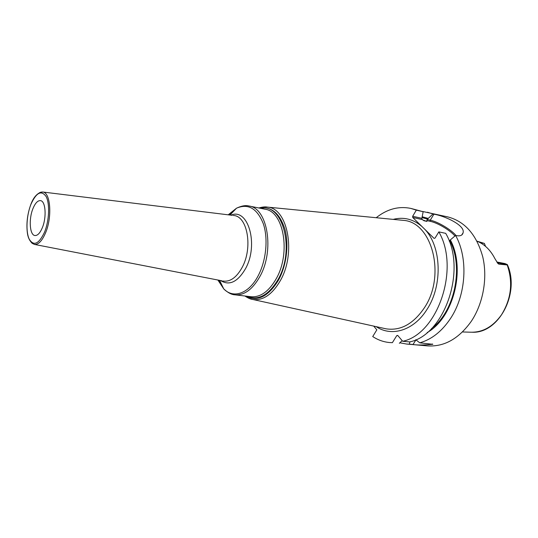 <?xml version="1.0" encoding="UTF-8"?>
<svg xmlns="http://www.w3.org/2000/svg" width="538" height="538" viewBox="0 0 538 538"><rect width="100%" height="100%" fill="white"/><g stroke="black" fill="none" stroke-linecap="round" stroke-linejoin="round"><path stroke-width="0.81" d="M477.038 241.179L484.402 243.432L485.545 246.384M472.357 332.242C498.941 333.499 520.091 293.002 507.455 264.851L507.186 264.931C513.205 282.248 511.295 298.886 501.463 314.851C492.956 326.68 482.761 332.471 470.864 332.208L462.498 331.959M504.886 263.553L507.361 264.582M497.273 262.672L498.867 264.151L507.186 264.931M498.867 264.151L497.919 263.499L494.846 258.529C490.474 250.036 484.516 244.245 476.984 241.152M399.875 342.8L406.587 344.044L427.589 345.894C444.348 346.936 458.968 338.658 471.449 321.065C483.265 303.21 487.731 277.897 482.747 256.834C476.614 234.837 465.034 221.542 448.006 216.955L422.465 211.441M415.766 339.734L419.754 342.827L432.794 344.3C423.715 345.147 417.125 345.221 413.016 344.502L409.378 344.179L409.916 341.859M406.587 344.044L409.378 344.179M419.754 342.827C431.631 339.485 441.873 331.395 450.474 318.543C466.264 294.979 468.396 258.166 455.592 235.436L456.54 235.637C460.225 236.29 462.404 235.368 463.063 232.873C465.538 225.287 444.455 215.819 433.904 214.185L432.962 213.969L427.132 219.484L430.279 220.183C437.945 221.764 451.026 229.544 456.076 235.536M432.794 344.3L432.337 343.97M422.821 219.995L426.883 221.414L427.132 219.484M427.145 332.578C453.467 318.019 466.016 268.832 450.333 239.921L449.223 241.152M421.967 217.856L421.752 218.287L412.673 216.269L416.311 210.143L423.15 211.71L421.967 217.856M426.769 220.567L430.333 221.353C437.636 222.853 450.104 230.251 454.946 235.987M426.883 221.414L424.018 220.735L422.229 219.558L412.72 217.46L421.906 226.464C413.171 219.067 403.594 216.706 393.177 219.376M376.196 326.653C391.597 337.151 413.883 330.561 426.97 309.444C442.956 285.328 441.469 246.135 424.556 229.06L421.906 226.464M424.556 229.06L434.045 238.368L435.007 238.132L438.833 231.891L445.713 233.344C467.118 269.585 444.691 334.818 409.714 341.919L402.72 341.28C437.676 334.111 460.185 268.354 438.833 231.891M450.333 239.921L455.592 235.436M423.15 211.71L410.817 208.401C398.651 205.946 387.111 209.053 376.203 217.722M416.311 210.143L410.817 208.401M373.728 326.115L376.842 329.828L372.726 336.553C377.905 339.976 383.527 341.973 389.579 342.545L392.363 342.679L396.815 335.557L397.71 335.43L402.72 341.28M389.579 342.545L392.363 342.679M432.962 213.969L427.454 212.228M412.72 217.46L412.673 216.269M421.752 218.287L422.229 219.558M399.344 343.298L402.168 340.641M427.871 218.327L422.458 216.827M397.912 335.665L396.815 335.557M32.946 208.616C35.232 203.095 37.741 200.432 40.478 200.627C45.622 200.936 46.806 217.231 42.314 227.756C40.034 233.109 37.579 235.698 34.95 235.53C29.704 235.214 28.581 219.087 32.946 208.616M497.354 262.779L507.401 264.696M479.829 242.477L484.402 243.432M415.955 339.881L413.016 344.502M422.108 217.621L427.421 219.074M449.862 240.681C463.951 267.258 454.603 311.563 431.53 328.557M430.333 221.353L430.279 220.183L433.904 214.185M423.857 220.654L424.334 220.856M384.273 328.436L386.089 328.832C400.568 330.984 413.312 324.004 424.314 307.897C446.271 275.537 432.021 221.811 403.265 220.358L401.409 220.183M264.414 206.955L267.352 207.103C287.743 208.045 296.445 252.941 280.298 280.695C272.194 294.562 263.001 300.823 252.732 299.458L249.888 298.691M259.679 208.145C271.253 206.189 279.646 213.162 284.871 229.08C289.114 244.386 286.552 265.308 278.597 279.928C268.381 296.673 257.44 302.067 245.752 296.102M246.935 296.236C258.159 300.924 268.529 295.349 278.052 279.531C295.342 249.847 282.874 202.853 260.849 208.374M276.216 278.745C291.105 252.981 283.681 211.246 264.938 209.188L248.986 206.014C267.547 208.004 274.763 250.318 259.901 276.505C252.578 289.41 244.252 295.517 234.924 294.817L251.078 296.727C260.5 297.44 268.879 291.448 276.216 278.745M223.196 287.776L218.744 280.19M229.074 214.931L235.651 209.094M228.206 214.823L236.505 208.206C248.2 203.209 257.137 208.394 263.324 223.774C268.375 238.677 266.202 260.701 258.119 275.859C248.852 293.755 233.277 298.953 223.734 288.879L217.883 280.022M220.587 280.547C229.316 286.001 237.621 282.06 245.496 268.718C259 244.635 248.119 207.46 230.936 215.16M222.846 280.984L223.404 281.092C230.399 281.892 236.639 277.346 242.127 267.453C253.008 247.843 247.574 216.37 233.795 215.509L233.223 215.442M39.59 192.638L42.771 192.012C50.532 192.348 52.388 216.969 45.562 232.846C42.112 240.876 38.413 244.743 34.472 244.434L31.634 242.86M44.506 232.228C38.797 244.151 33.692 246.431 29.186 239.08C25.663 231.562 26.483 215.583 30.895 204.427C36.275 192.503 41.352 189.88 46.133 196.558C49.967 203.734 49.227 220.748 44.506 232.228M496.836 262.013L504.947 263.566M461.732 234.998L463.063 232.873M384.233 328.422L252.732 299.458C250.695 299.283 248.085 298.133 244.918 296.001M258.852 207.977C262.524 206.928 265.362 206.639 267.352 207.103L401.368 220.176M229.928 215.032L236.505 208.206C241.562 205.832 245.718 205.106 248.986 206.014M219.585 280.352L223.734 288.879C227.809 292.699 231.535 294.676 234.924 294.817M221.898 280.802L34.472 244.434L32.253 243.371C29.435 240.647 27.794 237.023 27.317 232.49C26.254 223.183 27.438 213.815 30.874 204.366C33.235 197.903 36.604 193.828 40.982 192.14L42.771 192.012L232.261 215.321"/></g></svg>
